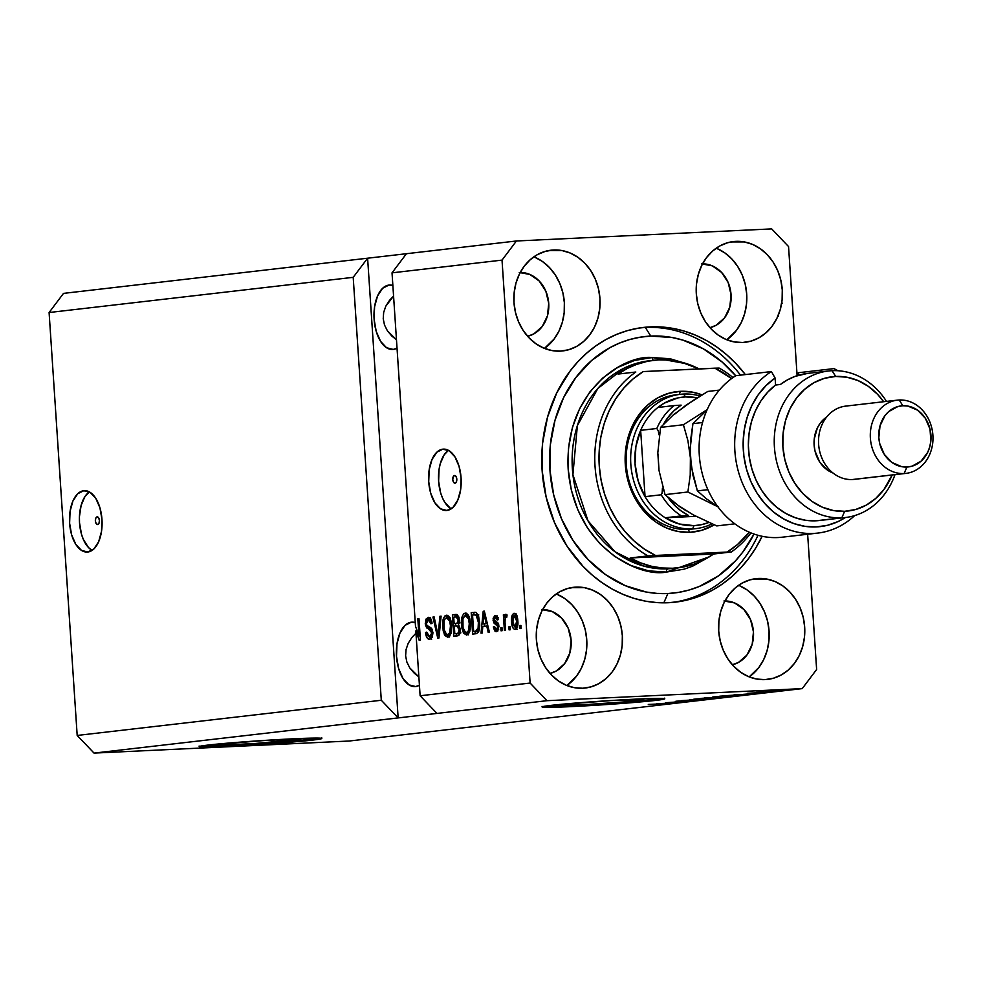 <?xml version="1.0" encoding="UTF-8"?>
<svg xmlns="http://www.w3.org/2000/svg" width="982" height="982" viewBox="0 0 982 982"><rect width="100%" height="100%" fill="white"/><g stroke="black" fill="none" stroke-linecap="round" stroke-linejoin="round"><path stroke-width="1.47" d="M294.735 740.33A40.434 1.228 -3.8 0 1 249.428 743.865A40.434 1.228 -3.8 0 1 220.103 744.626A40.434 1.228 -3.8 0 1 226.179 743.57L267.006 740.293L300.787 739.225L253.908 743.607L223.712 744.896L220.128 744.663L226.179 743.57A40.434 1.228 -3.8 0 1 271.486 740.023A40.434 1.228 -3.8 0 1 300.799 739.262A40.434 1.228 -3.8 0 1 294.735 740.33L294.649 739.016L294.735 740.33M637.662 700.645A40.434 1.228 -3.8 0 1 592.355 704.192A40.434 1.228 -3.8 0 1 563.03 704.953A40.434 1.228 -3.8 0 1 569.106 703.898L609.932 700.62L643.713 699.552L626.909 701.713L589.188 704.376L566.639 705.223L563.054 704.99L569.106 703.898A40.434 1.228 -3.8 0 1 614.413 700.35A40.434 1.228 -3.8 0 1 643.726 699.589A40.434 1.228 -3.8 0 1 637.662 700.645L637.576 699.344L637.662 700.645M542.911 706.598A61.461 1.878 176.2 0 0 591.52 704.904A61.461 1.878 176.2 0 0 655.473 699.81L655.522 700.424A61.461 1.878 -3.8 0 1 586.659 705.8A61.461 1.878 -3.8 0 1 542.101 706.954A61.461 1.878 -3.8 0 1 551.332 705.346L613.369 700.375L645.309 698.73L664.716 698.754L639.172 702.044L581.86 706.07L547.575 707.371L542.911 706.598L551.332 705.346A61.461 1.878 -3.8 0 1 620.182 699.97A61.461 1.878 -3.8 0 1 664.74 698.816A61.461 1.878 -3.8 0 1 655.522 700.424L655.473 699.81A61.461 1.878 176.2 0 0 663.893 698.558L664.667 698.141M199.984 746.271A61.461 1.878 176.2 0 0 248.593 744.577A61.461 1.878 176.2 0 0 312.546 739.483L312.583 740.097A61.461 1.878 -3.8 0 1 243.732 745.485A61.461 1.878 -3.8 0 1 199.174 746.639A61.461 1.878 -3.8 0 1 208.405 745.031L270.443 740.047L310.324 738.157L321.777 738.427L296.245 741.717L250.545 745.08L204.649 747.044L199.984 746.271L208.405 745.031A61.461 1.878 -3.8 0 1 277.255 739.642A61.461 1.878 -3.8 0 1 321.814 738.489A61.461 1.878 -3.8 0 1 312.583 740.097L312.546 739.483A61.461 1.878 176.2 0 0 320.967 738.231L321.74 737.813M97.132 516.863L98.642 517.821L99.415 520.46L98.998 523.234L97.648 524.523A3.842 2.038 87.3 0 1 97.574 524.535A3.842 2.038 87.3 0 1 95.364 520.865A3.842 2.038 87.3 0 1 97.132 516.863A3.842 2.038 87.3 0 1 97.206 516.863A3.842 2.038 87.3 0 1 99.415 520.534A3.842 2.038 87.3 0 1 97.648 524.523L96.138 523.566L95.364 520.926L95.782 518.152L97.132 516.863M91.375 549.92L88.392 547.416L83.372 539.474L81.518 534.355L79.517 522.768L79.432 516.753L81.113 505.423L85.004 496.45L89.362 491.896A30.724 16.252 -92.7 0 0 79.456 521.663A30.724 16.252 -92.7 0 0 92.124 550.362M83.752 490.718L90.099 492.326L95.794 498.365L99.955 507.903L101.968 519.49L101.514 531.36L98.666 541.708L93.867 548.963L87.828 552.007A30.724 16.252 87.3 0 1 87.238 552.056A30.724 16.252 87.3 0 1 69.587 522.682A30.724 16.252 87.3 0 1 83.752 490.718A30.724 16.252 87.3 0 1 84.342 490.669A30.724 16.252 87.3 0 1 102.005 520.043A30.724 16.252 87.3 0 1 87.828 552.007L81.481 550.386L75.798 544.359L71.625 534.822L69.612 523.234L70.066 511.364L72.913 501.016L77.725 493.762L83.752 490.718M454.543 475.521L456.041 476.466L456.814 479.118L456.409 481.892L455.047 483.181A3.842 2.038 87.3 0 1 454.973 483.181A3.842 2.038 87.3 0 1 452.763 479.511A3.842 2.038 87.3 0 1 454.543 475.521A3.842 2.038 87.3 0 1 454.617 475.509A3.842 2.038 87.3 0 1 456.814 479.179A3.842 2.038 87.3 0 1 455.047 483.181L453.549 482.223L452.776 479.584L453.181 476.798L454.543 475.521M450.48 508.381L444.797 502.342L442.477 497.923L440.623 492.804L438.623 481.217L439.064 469.347L440.218 463.872L444.11 454.899L448.455 450.345A30.724 16.252 -92.7 0 0 438.561 480.112A30.724 16.252 -92.7 0 0 451.229 508.811M442.857 449.167L449.204 450.787L454.899 456.826L459.06 466.352L461.074 477.939L460.619 489.809L457.772 500.157L452.972 507.412L446.933 510.456A30.724 16.252 87.3 0 1 446.344 510.505A30.724 16.252 87.3 0 1 428.68 481.131A30.724 16.252 87.3 0 1 442.857 449.167A30.724 16.252 87.3 0 1 443.447 449.118A30.724 16.252 87.3 0 1 461.11 478.492A30.724 16.252 87.3 0 1 446.933 510.456L440.587 508.848L434.891 502.809L430.73 493.271L428.717 481.683L429.171 469.813L432.019 459.466L436.83 452.211L442.857 449.167M391.892 336.114L396.47 339.772L387.424 330.848L391.892 336.114M384.502 325.005L387.424 330.848L384.502 325.005L383.226 318.782L384.502 325.005M383.667 312.448L383.226 318.782L383.667 312.448L385.779 306.224L383.667 312.448M389.51 300.357L385.779 306.224L393.573 296.061L389.51 300.357M388.958 285.075L392.861 285.467A32.271 17.075 87.3 0 0 389.572 285.026A32.271 17.075 87.3 0 0 388.958 285.075A32.271 17.075 87.3 0 0 374.081 318.634A32.271 17.075 87.3 0 0 392.616 349.482A32.271 17.075 87.3 0 0 393.23 349.432L386.564 347.738L380.599 341.392L376.216 331.388L374.105 319.224L374.584 306.752L377.579 295.889L382.624 288.278L388.958 285.075M414.281 673.235L418.86 676.893L409.813 667.969L414.281 673.235M406.892 662.114L409.813 667.969L406.892 662.114L405.615 655.902L406.892 662.114M406.057 649.568L405.615 655.902L406.057 649.568L408.181 643.345L406.057 649.568M411.9 637.478L408.181 643.345L411.9 637.478L415.963 633.181L411.9 637.478M411.348 622.195L415.263 622.588A32.271 17.075 87.3 0 0 411.961 622.146A32.271 17.075 87.3 0 0 411.348 622.195A32.271 17.075 87.3 0 0 396.47 655.755A32.271 17.075 87.3 0 0 415.018 686.602A32.271 17.075 87.3 0 0 415.619 686.553L408.966 684.847L402.988 678.513L398.618 668.497L396.507 656.332L396.974 643.873L399.969 633.009L405.014 625.387L411.348 622.195M553.615 249.993L548.692 250.557L562.06 250.57L570.309 253.061L578.054 257.382L584.977 263.36L590.833 270.774L595.387 279.33L598.468 288.696L599.941 298.528L599.781 308.422L597.964 318.033L594.564 326.957L589.728 334.874L583.639 341.466L576.52 346.499L568.652 349.752L560.329 351.126A50.708 42.999 -96.6 0 1 514.102 304.052A50.708 42.999 -96.6 0 1 551.135 250.189A50.708 42.999 -96.6 0 1 553.615 249.993A50.708 42.999 -96.6 0 1 599.83 297.067A50.708 42.999 -96.6 0 1 562.796 350.918A50.708 42.999 -96.6 0 1 560.329 351.126L551.884 350.549L543.623 348.058L535.89 343.737L528.954 337.747L523.099 330.345L518.545 321.789L515.476 312.411L513.991 302.591L514.163 292.685L515.98 283.086L519.368 274.15L524.204 266.232L530.305 259.641L537.424 254.62L545.292 251.355L553.615 249.993M576.004 587.101L571.082 587.678L584.45 587.678L592.698 590.182L600.444 594.503L607.379 600.481L613.222 607.883L617.776 616.438L620.857 625.816L622.342 635.636L622.171 645.542L620.354 655.141L616.966 664.077L612.13 671.995L606.029 678.587L598.91 683.607L591.041 686.872L582.719 688.235A50.708 42.999 -96.6 0 1 536.491 641.16A50.708 42.999 -96.6 0 1 573.537 587.31A50.708 42.999 -96.6 0 1 576.004 587.101A50.708 42.999 -96.6 0 1 622.22 634.188A50.708 42.999 -96.6 0 1 585.186 688.038A50.708 42.999 -96.6 0 1 582.719 688.235L574.274 687.67L566.013 685.166L558.279 680.845L551.344 674.867L545.489 667.453L540.935 658.897L537.866 649.532L536.381 639.712L536.553 629.806L538.369 620.207L541.757 611.27L546.593 603.353L552.694 596.761L559.814 591.729L567.682 588.476L576.004 587.101M758.325 578.472L753.415 579.049L766.782 579.049L775.031 581.54L782.777 585.873L789.7 591.851L795.555 599.253L800.109 607.809L803.19 617.187L804.663 627.007L804.491 636.913L802.687 646.512L799.287 655.448L794.45 663.366L788.362 669.957L781.242 674.978L773.374 678.243L765.052 679.605A50.708 42.999 -96.6 0 1 718.824 632.531A50.708 42.999 -96.6 0 1 755.858 578.68A50.708 42.999 -96.6 0 1 758.325 578.472A50.708 42.999 -96.6 0 1 804.553 625.559A50.708 42.999 -96.6 0 1 767.519 679.409A50.708 42.999 -96.6 0 1 765.052 679.605L756.594 679.041L748.345 676.537L740.6 672.216L733.677 666.238L727.822 658.824L723.268 650.268L720.199 640.902L718.714 631.082L718.885 621.176L720.702 611.565L724.09 602.641L728.926 594.724L735.015 588.132L742.134 583.099L750.015 579.846L758.325 578.472M735.935 241.363L731.025 241.928L744.393 241.928L752.642 244.432L760.387 248.753L767.31 254.731L773.165 262.145L777.719 270.701L780.8 280.066L782.273 289.899L782.102 299.792L780.285 309.404L776.897 318.328L772.061 326.245L765.972 332.837L758.853 337.869L750.972 341.122L742.662 342.497A50.708 42.999 -96.6 0 1 696.434 295.41A50.708 42.999 -96.6 0 1 733.468 241.56A50.708 42.999 -96.6 0 1 735.935 241.363A50.708 42.999 -96.6 0 1 782.163 288.438A50.708 42.999 -96.6 0 1 745.129 342.288A50.708 42.999 -96.6 0 1 742.662 342.497L734.205 341.92L725.956 339.428L718.21 335.108L711.287 329.117L705.432 321.715L700.878 313.16L697.797 303.782L696.324 293.962L696.496 284.056L698.312 274.457L701.7 265.521L706.537 257.603L712.625 251.011L719.745 245.991L727.625 242.726L735.935 241.363M650.17 326.883L645.321 327.448L661.696 327.006L673.21 328.454L684.589 331.216L695.722 335.267L706.5 340.558L716.835 347.051L726.606 354.674L735.739 363.365L745.338 374.584A138.278 117.263 -96.6 0 0 650.17 326.883A138.278 117.263 -96.6 0 0 643.431 327.436A138.278 117.263 -96.6 0 0 542.432 474.318A138.278 117.263 -96.6 0 0 668.484 602.715L656.958 602.592L645.444 601.144L634.065 598.382L622.932 594.331L612.154 589.04L601.831 582.547L592.048 574.924L582.927 566.246L566.958 546.029L554.548 522.706L546.152 497.15L542.113 470.353L542.58 443.336L547.539 417.154L556.782 392.788L569.965 371.208L577.895 361.707L586.598 353.213L596 345.787L606.017 339.514L616.536 334.432L627.473 330.615L638.73 328.098L650.17 326.883M520.227 272.468A32.271 27.361 -96.6 0 1 548.557 301.523A32.271 27.361 -96.6 0 1 527.616 336.286L533.827 333.905L542.236 326.515L547.465 315.787L548.729 303.377L545.832 291.163L539.204 280.999L529.875 274.444L519.245 272.493M542.616 609.589A32.271 27.361 -96.6 0 1 570.959 638.644A32.271 27.361 -96.6 0 1 550.006 673.407L556.217 671.025L564.625 663.623L569.855 652.907L571.119 640.497L568.222 628.284L561.606 618.12L552.265 611.565L541.634 609.613M724.949 600.959A32.271 27.361 -96.6 0 1 753.28 630.014A32.271 27.361 -96.6 0 1 732.339 664.777L738.538 662.396L746.958 654.994L752.187 644.278L753.452 631.868L750.555 619.654L743.926 609.491L734.597 602.936L723.967 600.984M702.56 263.839A32.271 27.361 -96.6 0 1 730.89 292.894A32.271 27.361 -96.6 0 1 709.949 327.657L716.148 325.275L724.556 317.886L729.798 307.157L731.062 294.747L728.165 282.534L721.537 272.37L712.208 265.815L701.578 263.863M381.298 700.264L353.201 277.329L49.1 312.522L77.185 735.444L381.298 700.264L77.185 735.444L94.039 753.096L398.152 717.916L381.298 700.264L353.201 277.329L367.612 258.205L63.511 293.385L49.1 312.522L353.201 277.329L367.612 258.205L516.434 240.983L771.692 228.904L788.546 246.556L797.114 375.676L788.546 246.556L771.692 228.904L516.434 240.983L406.438 253.712L392.027 272.836L415.496 626.246L418.958 635.931L417.829 618.832L418.995 618.697L420.431 640.141L419.167 640.289L415.816 630.898L420.124 695.772L530.12 683.042L502.023 260.12L392.027 272.836L502.023 260.12L516.434 240.983L502.023 260.12L530.12 683.042L420.124 695.772L436.965 713.423L94.039 753.096L349.297 741.017L802.233 688.615L546.962 700.694L436.965 713.423L546.962 700.694L530.12 683.042L546.962 700.694L802.233 688.615L349.297 741.017L94.039 753.096L77.185 735.444L49.1 312.522L63.511 293.385L367.612 258.205L398.152 717.916L381.298 700.264M432.203 636.704L429.748 636.827L426.704 632.126L425.55 632.531C425.992 637.06 427.416 639.331 429.821 639.343L432.964 632.678L432.24 637.428L429.441 639.356L426.937 637.662L425.55 632.531L426.704 632.126L427.722 635.661L429.22 636.802L430.963 636.226L431.736 634.458L431.061 630.518L426.679 627.891L425.378 624.736L425.906 619.176L428.496 617.334L430.767 618.783L432.055 623.361L430.902 623.779L430.067 620.759L427.968 619.937L426.495 622.048L426.74 625.203L431.675 628.505L432.964 632.678L430.889 627.756L426.949 625.657L426.433 623.533L428.361 619.863L431.098 619.728L428.606 619.851M441.102 616.131L438.966 638.005L437.751 638.14L432.939 617.077L434.142 616.942L438.132 635.575L439.887 616.279L441.102 616.131L439.887 616.279L438.132 635.575L434.142 616.942L432.939 617.077L437.751 638.14L438.966 638.005L441.102 616.131M447.866 637.257L445.042 635.599L443.189 630.874L442.612 623.091L443.41 618.513L444.92 615.96L447.448 615.358L449.461 617.212L450.947 620.992L451.413 631.77L449.695 636.189L447.866 637.257L450.983 633.586L451.622 625.755C451.29 619.507 449.56 615.996 446.417 615.235C443.361 616.745 442.109 620.685 442.673 627.044L444.306 634.274L446.184 634.188L444.306 634.274L447.731 637.257M466.695 635.072L463.872 633.427L462.019 628.689L461.405 622.883L462.24 616.328L463.737 613.787L466.266 613.185L468.291 615.039L469.764 618.82L470.231 629.597L468.524 634.016L466.695 635.072L469.801 631.414L470.452 623.57C470.12 617.322 468.377 613.824 465.235 613.063C462.178 614.572 460.939 618.5 461.491 624.871L463.136 632.101L465.002 632.003L463.136 632.101L466.548 635.084M482.8 626.467L482.236 632.997L481.008 633.132L483.205 611.27L484.347 611.135L489.392 632.163L488.177 632.31L486.753 626.013L482.8 626.467L486.753 626.013L488.177 632.31L489.392 632.163L484.347 611.135L483.205 611.27L481.008 633.132L482.236 632.997L482.8 626.467M520.951 625.424L521.16 628.492L519.981 628.627L519.773 625.559L520.951 625.424L519.773 625.559L519.981 628.627L521.16 628.492L520.951 625.424M517.833 620.857L517.17 627.645L515.955 629.204L514.47 629.376L513.095 628.136L511.843 624.54L512.223 615.076L513.782 613.382L515.599 613.811L517.207 616.794L517.833 620.857C517.637 616.352 516.409 613.836 514.151 613.296C511.966 614.376 511.094 617.187 511.524 621.741C511.708 626.32 512.935 628.897 515.219 629.462C517.428 628.357 518.3 625.485 517.833 620.857M510.075 626.688L510.272 629.757L509.093 629.892L508.897 626.823L510.075 626.688L508.897 626.823L509.093 629.892L510.272 629.757L510.075 626.688M505.03 622.207L505.57 630.297L504.392 630.432L503.361 614.83L504.527 614.695L504.699 617.187L505.644 614.351L507.068 614.965L506.773 617.236L505.202 617.985L505.03 622.207L505.03 618.991L505.963 617.052L506.773 617.236L507.068 614.965L505.902 614.253L504.699 617.187L504.527 614.695L503.361 614.83L504.392 630.432L505.57 630.297L505.03 622.207M501.986 627.621L502.183 630.689L501.016 630.825L500.808 627.756L501.986 627.621L500.808 627.756L501.016 630.825L502.183 630.689L501.986 627.621M495.554 617.703L497.187 620.035L498.34 619.617L495.358 615.468L493.05 620.219L494.253 620.17L493.05 620.219L496.254 624.675L498.684 624.564L496.254 624.675L498.831 625.338L497.42 625.411L497.776 626.798L498.954 626.737L497.776 626.798L496.413 629.388L498.684 629.278L496.413 629.388L494.498 626.528L493.345 626.933L494.56 626.884L493.345 626.933L496.487 631.622L498.93 626.27L497.776 630.996L495.947 631.622L494.646 630.825L493.345 626.933L494.498 626.528L495.149 628.713L496.413 629.388L497.543 628.48L497.739 626.406L493.713 622.784L493.111 618.365L494.867 615.591L497.297 616.377L498.34 619.617L497.187 620.035L495.554 617.703L494.228 620.035L497.984 622.956L498.93 626.27L494.204 619.777L495.554 617.703L498.205 617.568M479.56 622.379L479.511 627.756L478.32 632.224L476.479 633.623L472.624 634.102L471.2 612.658L476.221 612.473L478.639 616.487L479.56 622.379L476.221 612.473L471.2 612.658L472.624 634.102L475.963 633.721C478.983 632.482 480.186 628.701 479.56 622.379L478.381 622.478L479.56 622.428M460.3 629.18L459.232 634.888L453.807 636.287L452.383 614.83L457.096 614.536L458.987 617.273L459.367 620.796L458.398 624.098L460.3 629.18L458.398 624.098L459.355 619.458L456.139 614.401L452.383 614.83L453.807 636.287L457.293 635.882C459.478 635.599 460.484 633.365 460.3 629.18M807.646 534.257L816.631 669.478L802.233 688.615L816.631 669.478L807.646 534.257M782.433 303.278L781.697 302.824M665.244 702.756L685.78 701.369L665.244 702.756M676.475 701.185L696.25 700.166L675.358 701.369M689.659 699.675L704.315 699.221L681.483 700.62L703.1 699.368L689.659 699.675M694.74 699.074L714.491 698.042L693.562 699.27M713.57 696.889L733.063 695.907L712.392 697.097M772.883 691.119L775.485 690.997L772.883 691.119M766.917 691.058L781.255 690.334L766.058 691.205M665.379 703.75L648.28 704.462L666.14 703.615M743.141 694.36L754.753 693.39L743.141 694.36M762.057 692.568L747.498 693.317L763.026 692.408M764.941 692.04L767.543 691.917L764.941 692.04M764.057 691.844L756.484 692.285L764.057 691.844M783.759 689.855L786.361 689.732L783.759 689.855M741.324 694.949L719.757 696.189L742.723 694.728M722.654 697.11L700.927 698.374L723.992 696.901M665.636 703.333L677.249 702.363L665.636 703.333M762.13 536.282L755.747 548.005L748.689 558.39L740.772 567.891L732.069 576.385L722.666 583.811L712.65 590.096L702.118 595.166L691.181 598.983L679.937 601.5L668.484 602.715A138.278 117.263 -96.6 0 0 675.223 602.162A138.278 117.263 -96.6 0 0 762.13 536.282M741.385 694.421L734.217 694.593L741.385 694.421M748.272 693.218L749.45 693.341M758.816 692.003L759.786 692.052M780.653 690.407L781.5 690.26M768.317 690.923L778.787 690.493M739.213 694.863L723.047 695.808L739.053 695.06M714.798 696.766L730.129 696.115M709.679 697.883L704.229 697.993L709.679 697.883M721.5 696.925L711.803 697.637L721.451 697.085M695.98 698.938L711.299 698.288M695.391 700.276L696.643 700.068M692.531 700.252L693.366 700.362M679.409 701.185L678.648 701.074M663.893 703.382L656.725 703.615L663.893 703.382M779.217 690.272L768.783 690.972M730.976 695.784L715.706 696.79M712.159 697.969L696.889 698.963M781.034 305.279L781.255 305.893M780.653 308.814L780.481 307.882M777.83 315.676L778.247 316.302M726.042 315.836L726.14 314.891M520.963 625.509L519.773 625.559L520.963 625.509M516.397 628.848L515.268 627.216L516.434 625.46L516.667 621.14L517.845 621.09L516.667 621.14L515.096 627.228L517.367 627.117L515.034 627.228L517.637 627.105M512.702 621.692L511.524 621.741L512.702 621.692M514.605 615.518L515.575 613.787M515.157 626.982L517.072 629.253M516.016 613.431L514.433 616.107M516.704 615.419L513.77 615.739L512.813 617.801L513.107 624.613L515.096 627.228L512.702 621.606L514.261 615.53L516.937 615.407M514.261 615.53L516.667 621.14L516.029 617.383L514.396 615.53M510.075 626.762L508.897 626.823L510.075 626.762M504.539 614.769L503.361 614.83L504.539 614.769M505.742 617.138L504.699 617.187L505.742 617.138M505.963 617.052L506.773 617.236M501.986 627.707L500.808 627.756L501.986 627.707M497.665 631.107L496.548 629.388M498.66 624.466L495.922 621.716L497.813 624.061M495.824 617.69L496.794 615.874M497.911 617.592L495.591 617.69M496.475 629.155L497.751 631.168M496.696 629.744L497.039 630.383M497.002 615.702L495.714 618.243M484.286 626.295L484.531 623.852L484.286 626.295M484.372 611.209L483.205 611.27L484.372 611.209M487.907 625.964L486.753 626.013L487.907 625.964M487.342 623.595L483.021 623.926L483.93 613.431L484.887 613.382L483.93 613.431L484.863 617.764L485.93 617.715L484.863 617.764L486.2 623.558L487.317 623.496L483.021 623.926L487.342 623.595M475.227 633.807L475.067 631.401L475.227 633.807M473.962 614.867L473.815 612.535L471.2 612.658L475.73 612.314L473.815 612.535L473.962 614.867M475.19 612.252L474.392 612.289L475.19 612.252M479.142 630.886L473.643 631.463L472.551 615.027L478.369 614.732M474.539 614.793L472.551 615.027L473.643 631.463L478.259 631.107L475.656 631.23L478.05 628.934L478.381 622.478L477.129 616.315L474.539 614.793L478.099 614.941L476.16 615.039L478.381 622.478L478.271 627.78L479.523 627.719L478.271 627.78L475.656 631.23L478.872 630.984M478.774 614.916L477.534 614.646M462.682 624.81L461.491 624.871L462.682 624.81M469.506 632.359L466.511 632.568L468.524 630.665L469.273 623.644L470.452 623.582L469.273 623.644L468.451 618.844L469.752 618.783L468.451 618.844L467.162 616.389L465.419 615.567L468.021 615.444L465.419 615.567L468.451 618.844L469.273 623.644C469.715 628.419 468.795 631.401 466.511 632.568C464.191 631.991 462.903 629.388 462.669 624.773C462.166 619.838 463.074 616.77 465.419 615.567L466.695 613.382M467.837 634.654L466.02 632.555M465.738 631.966L468.304 634.863M466.818 613.296L464.842 616.205M465.014 615.665L462.939 618.783L463.025 627.608L465.382 632.298L469.47 632.371M466.511 632.568L469.126 632.445M456.397 635.98L456.237 633.574L456.397 635.98M455.734 625.951L455.574 623.545L455.734 625.951M455.145 617.04L454.985 614.707L452.383 614.83L456.925 614.487L454.985 614.707L455.145 617.04M456.483 625.865L454.322 626.123L454.813 633.636L457.416 633.513L460.079 632.887L458.275 632.973L459.122 629.339L460.3 629.278L459.122 629.339L458.25 626.406L456.483 625.865L459.122 629.339L458.275 632.973L457.146 633.365L459.76 633.243L454.813 633.636L454.322 626.123L456.998 625.841M459.122 623.202L454.15 623.607L453.721 617.199L456.09 616.942L458.201 619.949L459.38 619.888L458.201 619.949L457.367 623.03L458.975 622.956L456.225 623.374L459.981 622.907M455.648 616.978L453.721 617.199L454.15 623.607L456.753 623.484L458.827 623.251L456.225 623.374L457.796 622.551L458.226 620.428L457.686 617.752L456.078 616.942L458.692 616.819M459.76 633.243L460.877 632.85M443.852 626.995L442.673 627.044L443.852 626.995M446.233 617.825L447.866 615.554M449.007 636.827L447.203 634.728M446.908 634.151L449.486 637.036M448.001 615.468L446.024 618.39M449.719 617.641L446.589 617.752L449.633 621.029L450.443 625.816C450.898 630.604 449.977 633.574 447.694 634.74C445.362 634.176 444.085 631.573 443.852 626.946C443.336 622.023 444.257 618.955 446.589 617.752L450.1 617.776M447.694 634.74L449.707 632.838L450.443 625.816L451.622 625.767L450.443 625.816L449.633 621.029L450.934 620.968L449.633 621.029L448.344 618.562L446.81 617.739L445.104 618.685L444.122 620.968L444.195 629.793L446.552 634.47L450.296 634.618M434.167 617.027L432.939 617.077L434.167 617.027M439.212 635.526L438.132 635.575L439.212 635.526M439.543 632.077L438.402 632.126L439.543 632.077M441.102 616.217L439.887 616.279L441.102 616.217M430.951 638.963L429.134 636.79M432.215 629.413L428.704 629.155L431.798 632.887L432.976 632.825L431.798 632.887L429.662 636.827L432.264 636.704M429.748 636.827L432.362 636.692M428.361 619.863L430.902 623.779L432.055 623.361C431.614 619.311 430.312 617.297 428.152 617.359L425.255 623.607L426.433 623.558L425.255 623.607L428.704 629.155L431.307 629.032L428.668 626.823M428.201 619.875L429.625 617.653M429.073 636.631L431.663 639.196M430.128 617.383L428.042 620.428M428.582 626.626L432.276 629.425M420.136 635.87L418.958 635.931L415.496 626.246L392.027 272.836L406.438 253.712L367.612 258.205L398.152 717.916L436.965 713.423L420.124 695.772L415.816 630.898L419.167 640.289L420.431 640.141L418.995 618.697L417.829 618.832L418.958 635.931L420.136 635.87M419.007 618.77L417.829 618.832L419.007 618.77M417.141 630.837L415.816 630.898L417.141 630.837M483.93 613.431L483.021 623.926L486.2 623.558L483.93 613.431M419.424 685.264L415.619 686.553A32.271 17.075 87.3 0 0 419.424 685.264M397.035 348.144L393.23 349.432A32.271 17.075 87.3 0 0 397.035 348.144M717.056 248.544L724.802 252.865L731.725 258.843L737.58 266.257L742.134 274.813L745.203 284.179L746.688 294.011L746.516 303.917L744.7 313.516L741.312 322.452L736.475 330.357L726.803 339.772A50.708 42.999 83.4 0 0 746.43 291.102A50.708 42.999 83.4 0 0 716.209 248.201M739.446 585.665L747.192 589.986L754.115 595.964L759.97 603.378L764.524 611.933L767.605 621.299L769.078 631.131L768.906 641.025L767.089 650.636L763.701 659.56L758.865 667.478L749.192 676.893A50.708 42.999 83.4 0 0 768.82 628.222A50.708 42.999 83.4 0 0 738.599 585.309M557.113 594.294L564.859 598.615L571.782 604.593L577.637 612.007L582.191 620.563L585.272 629.928L586.745 639.761L586.585 649.654L584.769 659.266L581.369 668.19L576.532 676.107L566.86 685.522A50.708 42.999 83.4 0 0 586.487 636.852A50.708 42.999 83.4 0 0 556.266 593.938M534.724 257.174L542.469 261.494L549.392 267.485L555.247 274.886L559.801 283.442L562.882 292.808L564.355 302.64L564.184 312.546L562.379 322.145L558.979 331.081L554.143 338.986L544.47 348.401A50.708 42.999 83.4 0 0 564.098 299.731A50.708 42.999 83.4 0 0 533.877 256.83M200.745 746.332L250.496 744.466L317.861 738.795M543.672 706.659L593.423 704.794L660.788 699.123M678.096 394.629A67.598 57.337 83.4 0 0 626.332 465.308A67.598 57.337 83.4 0 0 688.075 529.421L689.892 532.293A70.679 59.939 -96.6 0 1 625.301 464.646A70.679 59.939 -96.6 0 1 680.526 391.315L679.163 394.445L680.526 391.315L692.31 392.113L702.032 394.874A70.679 59.939 -96.6 0 0 680.526 391.315L668.926 393.23L657.965 397.771L648.034 404.768L639.54 413.962L632.801 424.997L628.075 437.456L625.534 450.836L625.301 464.646L627.363 478.332L631.659 491.405L638.005 503.324L646.156 513.647L655.816 521.994L666.606 528.009L678.12 531.495L689.892 532.293L688.075 529.421A67.598 57.337 -96.6 0 1 626.442 466.646A67.598 57.337 -96.6 0 1 675.825 394.838M687.633 364.052L670.129 358.749L652.208 357.534A3.069 1.62 -92.7 0 0 653.484 360.308A3.069 1.62 87.3 0 1 652.208 357.534L634.556 360.443L617.862 367.354L602.752 378.009L589.826 392.002L579.564 408.794L572.371 427.735L568.529 448.111L568.161 469.114L571.303 489.957L577.833 509.83L587.482 527.985L599.904 543.697L614.609 556.389L631.021 565.546L648.525 570.849L666.459 572.064C640.068 577.637 574.679 548.447 568.161 469.114C564.134 389.658 625.252 354.49 652.208 357.534L687.13 363.843M672.952 568.394L667.87 568.811A104.473 88.601 83.4 0 1 572.616 471.802A104.473 88.601 83.4 0 1 648.942 360.824L624.245 368.09L597.854 388.455L577.367 425.611L572.911 474.625L587.997 520.841L615.027 551.786L643.566 566.037L667.87 568.811A3.069 1.62 -92.7 0 0 666.459 572.064L684.098 569.167L692.605 566.197L709.458 556.745L666.459 572.064A3.069 1.62 87.3 0 1 667.87 568.811A104.473 88.601 83.4 0 0 672.952 568.394L677.801 567.841A104.473 88.601 -96.6 0 1 672.719 568.247L667.87 568.811L672.719 568.247A104.473 88.601 -96.6 0 1 630.235 557.96L648.022 555.91A104.473 88.601 -96.6 0 1 595.031 466.18A104.473 88.601 -96.6 0 1 635.808 372.018L618.022 374.081A104.473 88.601 -96.6 0 1 653.791 360.271A104.473 88.601 -96.6 0 1 658.873 359.854A104.473 88.601 -96.6 0 1 699.098 368.913L680.563 361.941L669.749 360.124L658.873 359.854L648.108 361.143L637.6 363.978L627.523 368.311L618.022 374.081L635.808 372.018A104.473 88.601 83.4 0 0 595.031 466.18A104.473 88.601 83.4 0 0 648.022 555.91L727.122 552.056L737.408 544.617L749.352 532.232A101.404 85.999 -96.6 0 1 727.122 552.056L713.583 554.02A104.473 88.601 -96.6 0 1 677.801 567.841M645.321 327.448L650.784 336.077A129.059 109.444 -96.6 0 1 735.714 375.762L722.126 362.014L703.358 348.843L682.907 340.128L672.289 337.55L650.784 336.077L645.321 327.448A138.278 117.263 -96.6 0 1 740.489 375.149A138.278 117.263 83.4 0 0 645.321 327.448A138.278 117.263 83.4 0 0 641.013 327.743A138.278 117.263 -96.6 0 1 645.321 327.448M672.793 602.42A138.278 117.263 83.4 0 0 758.018 535.288A138.278 117.263 -96.6 0 1 672.793 602.408M667.883 593.521L663.832 602.825L667.883 593.521L657.118 593.41L646.377 592.048L625.362 585.702L605.661 574.703L588.022 559.482L573.12 540.616L561.532 518.84L553.701 494.989L549.932 469.973L550.362 444.772L554.99 420.321L563.619 397.6L575.931 377.444L591.446 360.652L609.564 347.861L619.397 343.123L629.597 339.563L640.092 337.207L650.784 336.077A129.059 109.444 -96.6 0 0 549.932 469.973A129.059 109.444 -96.6 0 0 667.883 593.521A129.059 109.444 -96.6 0 0 754.016 534.048L742.736 552.154L735.334 561.017L718.443 575.882L699.27 586.475L689.057 590.035L678.562 592.392L667.883 593.521M719.155 368.078A104.473 88.601 -96.6 0 1 732.989 377.567A104.473 88.601 83.4 0 0 719.155 368.078L643.296 371.564L633.009 378.991L623.791 388.099L615.812 398.717L609.245 410.611L604.212 423.537L600.837 437.248L599.167 451.45L599.253 465.873L601.082 480.21L604.617 494.167L609.797 507.473L616.5 519.846L624.601 531.053L633.93 540.837L644.302 549.024L655.51 555.444A101.404 85.999 -96.6 0 1 599.253 465.873A101.404 85.999 -96.6 0 1 643.296 371.564L714.908 368.164A101.404 85.999 -96.6 0 1 731.578 378.586L714.908 368.164L719.155 368.078M750.96 532.907A104.473 88.601 -96.6 0 1 731.369 551.958A104.473 88.601 83.4 0 0 750.96 532.907M714.209 524.83L701.492 530.39L689.892 532.293A70.679 59.939 -96.6 0 0 714.209 524.83M691.365 529.151A67.598 57.337 -96.6 0 1 688.075 529.421A67.598 57.337 83.4 0 0 693.623 528.832M630.235 557.96L640.448 562.796L651.029 566.16L661.843 567.977L672.719 568.247L683.484 566.958L693.992 564.122L704.069 559.789L713.583 554.02L630.235 557.96L655.51 555.444L731.369 551.958L713.583 554.02L630.235 557.96M685.461 396.924A64.53 54.722 -96.6 0 1 697.195 397.845L685.461 396.924L678.132 397.857L664.213 403.172L657.903 407.456A64.53 54.722 -96.6 0 1 685.461 396.924L683.644 394.04L685.461 396.924M692.605 528.893A67.598 57.337 83.4 0 0 711.987 523.872A67.598 57.337 -96.6 0 1 695.894 528.623A67.598 57.337 -96.6 0 1 692.605 528.893L688.075 529.421L692.605 528.893A67.598 57.337 -96.6 0 1 630.972 466.119A67.598 57.337 -96.6 0 1 680.354 394.31A67.598 57.337 -96.6 0 1 683.644 394.04A67.598 57.337 -96.6 0 1 700.105 396.053A67.598 57.337 83.4 0 0 683.644 394.04A67.598 57.337 83.4 0 0 630.812 464.179A67.598 57.337 83.4 0 0 692.605 528.893L694.016 525.64L692.605 528.893M708.832 522.473A64.53 54.722 -96.6 0 1 694.016 525.64L701.357 524.707L708.832 522.473M667.441 496.757L673.578 504.306L680.661 510.603L688.492 515.464L681.41 515.906A64.53 54.722 -96.6 0 1 661.23 494.781A64.53 54.722 83.4 0 0 681.41 515.906L665.231 517.784L696.005 516.323L665.231 517.784L679.237 523.995L694.016 525.64A64.53 54.722 -96.6 0 1 665.231 517.784A64.53 54.722 -96.6 0 1 645.051 496.647L640.657 430.349L635.882 446.577L635.035 463.872L638.177 480.971L645.051 496.647A64.53 54.722 -96.6 0 1 640.657 430.349A64.53 54.722 -96.6 0 1 657.903 407.456A64.53 54.722 83.4 0 0 640.657 430.349L656.823 428.483L658.333 430.988L658.873 434.719A61.461 52.12 -96.6 0 1 659.646 432.559L658.873 434.719L658.333 430.988L656.823 428.483A64.53 54.722 -96.6 0 1 674.082 405.578L657.903 407.456L674.082 405.578A64.53 54.722 83.4 0 0 656.823 428.483L640.657 430.349L645.051 496.647A64.53 54.722 83.4 0 0 665.231 517.784L688.492 515.464A61.461 52.12 -96.6 0 1 667.76 497.223M674.082 405.578L681.164 405.136L674.02 410.697L667.821 417.62L663.648 423.991A61.461 52.12 -96.6 0 1 681.164 405.136L676.07 405.419M661.23 494.781L645.051 496.647L661.23 494.781L662.384 491.982L662.42 488.164L663.758 490.767A61.461 52.12 -96.6 0 1 662.42 488.164L662.126 493.467M777.94 537.547A86.035 72.963 -96.6 0 1 702.339 473.95A86.035 72.963 -96.6 0 1 735.825 375.689A86.035 72.963 83.4 0 0 702.339 473.95A86.035 72.963 83.4 0 0 777.94 537.547A86.035 72.963 83.4 0 0 782.126 537.203L817.711 533.091A86.035 72.963 -96.6 0 1 738.574 472.219A86.035 72.963 -96.6 0 1 771.422 371.564L735.825 375.689L771.422 371.564A86.035 72.963 83.4 0 0 747.781 493.995A86.035 72.963 83.4 0 0 854.696 515.587A86.035 72.963 -96.6 0 1 817.711 533.091M823.1 519.969L841.819 517.809A73.748 62.541 -96.6 0 1 774.589 449.326A73.748 62.541 -96.6 0 1 828.464 370.987A73.748 62.541 -96.6 0 1 832.049 370.693A73.748 62.541 -96.6 0 1 886.513 401.392A73.748 62.541 83.4 0 0 832.049 370.693L835.694 376.45A67.598 57.337 -96.6 0 1 883.665 401.724L877.527 394.285L868.284 386.307L857.961 380.55L846.963 377.223L835.694 376.45L824.598 378.279L814.103 382.624L804.614 389.326L796.488 398.115L790.044 408.672L785.514 420.578L783.096 433.381L782.875 446.589L784.851 459.686L788.951 472.182L795.015 483.586L802.822 493.467L812.065 501.446L822.388 507.203L833.387 510.53L844.655 511.303L841.819 517.809A73.748 62.541 83.4 0 0 894.983 474.662A73.748 62.541 -96.6 0 1 845.416 517.514A73.748 62.541 -96.6 0 1 841.819 517.809L815.944 520.804A73.748 62.541 83.4 0 0 819.54 520.509L845.416 517.514A79.898 67.758 -96.6 0 1 752.936 485.918A79.898 67.758 -96.6 0 1 775.105 378.033L766.058 385.558L758.251 394.776L751.905 405.443L747.192 417.264L744.246 429.92L743.141 443.054L743.902 456.299L746.529 469.286L750.935 481.671L757.012 493.111L764.561 503.287L773.411 511.904L783.292 518.742L793.935 523.602L805.068 526.364L816.349 526.929L827.495 525.296L838.186 521.516L845.416 517.514M892.147 474.981A67.598 57.337 -96.6 0 1 844.655 511.303L855.752 509.474L866.247 505.129L875.735 498.426L883.861 489.637L892.147 474.981M855.899 479.118A36.874 31.277 -96.6 0 1 852.327 479.535A36.874 31.277 83.4 0 0 854.119 479.388L905.883 473.398A36.874 31.277 -96.6 0 1 904.091 473.545A36.874 31.277 83.4 0 0 932.9 435.284A36.874 31.277 83.4 0 0 899.205 399.993L902.839 405.75A30.724 26.06 -96.6 0 1 930.924 435.161A30.724 26.06 -96.6 0 1 906.914 467.039L904.091 473.545L852.327 479.535L904.091 473.545A36.874 31.277 -96.6 0 1 870.469 439.298A36.874 31.277 -96.6 0 1 897.401 400.14A36.874 31.277 -96.6 0 1 899.205 399.993A36.874 31.277 -96.6 0 1 932.814 434.228A36.874 31.277 -96.6 0 1 905.883 473.398M833.927 368.606A86.035 72.963 -96.6 0 1 837.941 370.742A86.035 72.963 83.4 0 0 833.927 368.606L798.341 372.73L833.927 368.606M828.464 370.987L807.437 373.418A73.748 62.541 83.4 0 0 780.42 384.465L775.571 385.03L775.105 378.033L771.422 371.564L775.105 378.033L775.571 385.03A73.748 62.541 83.4 0 0 751.942 469.138A73.748 62.541 83.4 0 0 815.944 520.804L805.694 520.3L795.592 517.845L785.895 513.512L776.885 507.399L768.771 499.691L761.799 490.57L756.128 480.296L751.942 469.138L749.327 457.403L748.358 445.386L749.07 433.43L751.439 421.83L755.391 410.918L760.841 400.975L767.629 392.26L775.571 385.03L780.42 384.465L787.478 379.862L795.015 376.401L807.56 373.406M833.08 473.054L827.396 470.047L819.651 461.933L815.023 451.069L814.127 445.104L814.225 439.101L817.392 427.87L820.314 423.082L826.598 417.092A30.724 26.06 83.4 0 0 814.287 446.871A30.724 26.06 83.4 0 0 833.08 473.054M798.513 375.247L798.341 372.73L798.513 375.247M897.401 400.14L845.637 406.118A36.874 31.277 83.4 0 0 818.706 445.288A36.874 31.277 83.4 0 0 852.327 479.535A36.874 31.277 -96.6 0 1 818.62 444.232A36.874 31.277 -96.6 0 1 847.441 405.983M902.839 405.75L897.806 406.573L888.71 411.593L885.015 415.595L880.032 425.807L878.829 437.628L879.725 443.582L884.352 454.445L892.098 462.559L901.795 466.695L906.914 467.039L911.959 466.205L921.042 461.184L927.671 452.395L929.721 446.982L930.826 441.163L930.028 429.208L925.4 418.344L917.654 410.218L907.969 406.094L902.839 405.75L899.205 399.993A36.874 31.277 83.4 0 0 870.383 438.242A36.874 31.277 83.4 0 0 904.091 473.545L906.914 467.039A30.724 26.06 -96.6 0 1 878.829 437.628A30.724 26.06 -96.6 0 1 902.839 405.75M832.049 370.693A73.748 62.541 83.4 0 0 774.43 447.215A73.748 62.541 83.4 0 0 841.819 517.809L844.655 511.303A67.598 57.337 -96.6 0 1 782.875 446.589A67.598 57.337 -96.6 0 1 835.694 376.45L832.049 370.693M680.477 506.847L693.194 514.838L716.75 525.91L734.818 523.823L716.75 525.91L693.194 514.838L679.789 506.737L665.035 494.633L658.983 470.353L657.805 452.825L660.567 427.391L673.578 414.65L692.899 400.582L707.826 391.437L719.352 390.1L707.826 391.437L685.89 405.271L674.339 414.453M707.175 409.617L683.411 424.752L660.567 427.391L683.411 424.752L687.903 440.611L690.395 457.821L690.223 475.239L687.879 491.994L665.035 494.633L687.879 491.994L718.493 507.08L706.512 498.881L697.38 490.89L692.887 475.043L690.395 457.821L690.223 475.239L687.879 491.994L718.493 507.08L706.512 498.881L697.38 490.89L707.875 489.674L697.38 490.89L691.328 466.622L690.162 449.081L692.911 423.659L706.991 410.022L692.911 423.659L702.547 422.542L692.911 423.659L690.567 440.402L690.395 457.821L687.903 440.611L683.411 424.752L707.175 409.617M686.148 510.824L674.143 502.612L665.035 494.633L658.983 470.353L657.805 452.825L660.567 427.391L673.578 414.65L685.019 406.327M657.965 453.942L658.971 469.151M542.064 706.34L542.101 706.954M199.125 746.025L199.174 746.639M321.777 737.875L321.814 738.489M664.704 698.202L664.74 698.816M648.942 360.824L653.791 360.271M688.137 529.519L695.894 528.623"/></g></svg>
